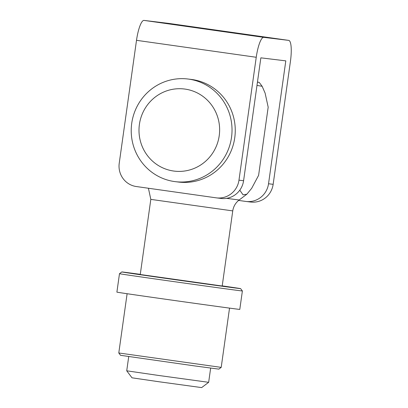<?xml version="1.0" encoding="UTF-8"?>
<svg xmlns="http://www.w3.org/2000/svg" width="408" height="408" viewBox="0 0 408 408"><rect width="100%" height="100%" fill="white"/><g stroke="black" fill="none" stroke-linecap="round" stroke-linejoin="round"><path stroke-width="0.61" d="M175.389 181.672L178.622 182.065A51.714 50.388 -83.1 0 0 234.875 136.808A51.714 50.388 -83.1 0 0 191.097 79.397L187.864 79.004A51.714 50.388 -83.1 0 0 131.733 123.277A51.714 50.388 -83.1 0 0 175.389 181.672A51.714 50.388 -83.1 0 0 231.642 136.415A51.714 50.388 -83.1 0 0 187.864 79.004M139.403 124.409A41.371 40.31 -83.1 0 0 194.285 168.361A41.371 40.31 -83.1 0 0 204.255 97.405A41.371 40.31 -83.1 0 0 139.403 124.409M265.506 37.332L253.332 35.608L265.506 37.332M257.055 36.088L269.076 37.765L257.055 36.088M262.701 36.97L252.817 35.567L262.813 36.995M263.364 37.046L251.42 35.374L263.359 37.072M255.127 35.95L262.431 36.96L255.127 35.95M168.989 23.435A20.686 4.651 98.1 0 0 168.968 23.435A20.686 4.651 98.1 0 0 168.948 23.429L144.004 20.4A20.686 4.651 98.1 0 0 136.507 40.321L119.233 163.22A20.686 20.155 96.9 0 0 136.308 186.532L216.133 197.829A20.686 20.155 96.9 0 0 216.515 197.88L221.136 198.441A20.686 20.155 -83.1 0 0 243.586 180.734L260.86 57.834L285.804 60.863L268.53 183.763A20.686 20.155 96.9 0 1 246.08 201.476A20.686 20.155 96.9 0 1 245.698 201.424L238.624 200.42M246.08 201.476L250.701 202.036A20.686 20.155 -83.1 0 0 273.151 184.324L290.425 61.424A20.686 4.651 98.1 0 0 288.701 40.382A20.686 4.651 98.1 0 0 288.68 40.382L263.741 37.347A20.686 4.651 98.1 0 0 256.239 57.273L238.971 180.173A20.686 20.155 96.9 0 1 216.515 197.88M217.418 30.33L224.808 31.37L217.418 30.33M234.524 32.742L225.961 31.533L234.524 32.757M246.34 34.42L251.343 35.124L246.34 34.42M190.143 26.836L195.146 27.535L190.143 26.836M230.341 32.574L243.596 34.394L230.341 32.574M230.367 32.523L221.804 31.309L230.362 32.538M210.921 29.825L220.651 31.146L210.921 29.825M201.679 28.463L209.294 29.539L201.679 28.468M176.904 25.01L188.43 26.586L176.904 25.01M240.169 33.543L233.264 32.62L240.164 33.573M206.856 28.881L214.985 30.034L206.856 28.881M178.138 24.908L160.767 22.598L178.138 24.908M172.742 24.291L188.114 26.321L172.742 24.291M232.305 32.65L199.956 28.086L232.305 32.65M231.866 32.39L228.108 31.86L231.866 32.4M223.951 31.635L227.71 32.181L223.946 31.671M218.708 30.88L211.329 29.855L218.703 30.911M162.302 22.807L176.598 24.694L162.302 22.812M179.765 25.281L186.578 26.107L179.765 25.286M212.415 286.992A62.057 0.27 8 0 0 242.383 290.975A62.057 0.27 8 0 0 242.383 290.97L239.792 309.407A62.057 0.27 -172 0 1 178.306 301.038A62.057 0.27 -172 0 1 116.892 292.133L119.483 273.702A62.057 0.27 8 0 0 150.572 278.307A62.057 0.27 8 0 0 212.415 286.992M222.217 285.86A59.986 0.26 -172 0 1 240.623 288.635A59.986 0.26 -172 0 1 211.655 284.789A59.986 0.26 -172 0 1 151.761 276.374A59.986 0.26 -172 0 1 121.819 271.937A59.986 0.26 -172 0 1 140.281 274.344M140.26 274.502L222.192 286.013M194.891 365.945L218.867 369.133L221.202 367.373L118.784 352.976L120.549 355.312L194.891 365.945M210.656 368.098L208.656 382.316L158.452 375.436L126.725 370.806L128.724 356.582M239.792 190.169L243.041 194.83L246.86 194.198L251.66 188.358L258.596 175.369L268.178 107.177L265.108 93.111L262.135 86.292L256.984 85.42M126.725 370.806L132.008 377.813L158.977 381.75L201.649 387.6L208.656 382.316M257.438 82.176L259.172 82.36L257.453 82.064M263.741 37.347L144.004 20.4M288.68 40.382L168.948 23.429M273.151 184.324L268.53 183.763M243.586 180.734L238.971 180.173M256.239 57.273L136.507 40.321M148.42 188.246L150.817 199.385L232.749 210.9C233.447 206.412 235.589 202.776 239.18 199.986L226.542 198.349M288.701 40.382L168.968 23.435M121.819 271.937L119.483 273.702M240.623 288.635L242.383 290.97M127.112 293.719L118.784 352.976M229.531 308.116L221.202 367.368M150.817 199.385L140.25 274.564M232.749 210.9L222.187 286.074M239.18 199.986L246.86 194.198M259.172 82.36L262.135 86.292"/></g></svg>

